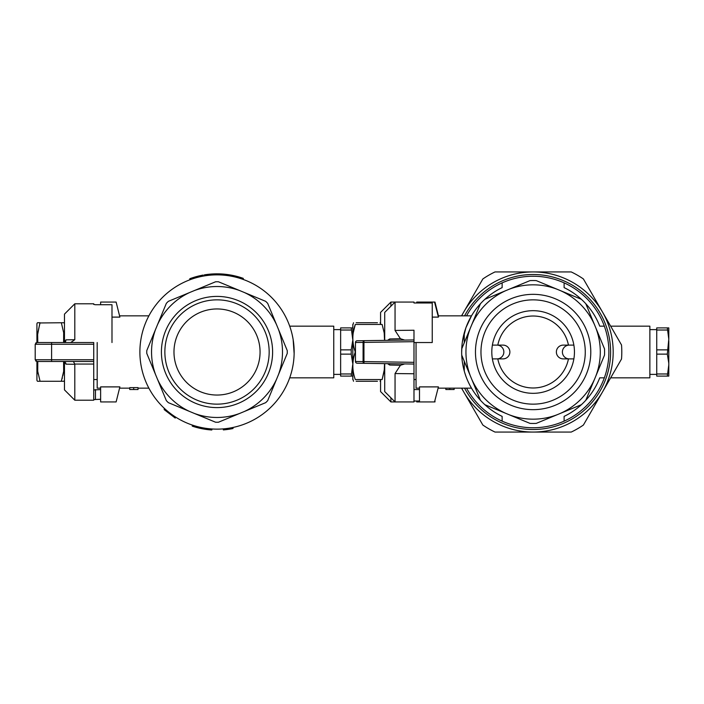 <?xml version="1.0" encoding="UTF-8"?>
<svg xmlns="http://www.w3.org/2000/svg" width="704" height="704" viewBox="0 0 704 704"><rect width="100%" height="100%" fill="white"/><g stroke="black" fill="none" stroke-linecap="round" stroke-linejoin="round"><path stroke-width="1.06" d="M573.866 358.89L569.281 358.89A6.89 6.89 0 0 1 562.399 352A6.89 6.89 0 0 1 569.281 345.11L573.866 345.11M492.378 345.11L496.971 345.11A6.89 6.89 0 0 1 503.853 352A6.89 6.89 0 0 1 496.971 358.89L492.378 358.89M461.692 388.159A80.062 80.062 0 0 0 602.457 392.031A80.062 80.062 0 0 0 533.122 271.938A80.062 80.062 0 0 0 463.786 311.969L482.847 278.96A88.669 88.669 0 0 1 495.009 271.938L571.234 271.938A88.669 88.669 0 0 1 583.405 278.96L621.518 344.978A88.669 88.669 0 0 1 621.518 359.022L583.405 425.04A88.669 88.669 0 0 1 571.234 432.062L495.009 432.062A88.669 88.669 0 0 1 482.847 425.04L461.551 388.159M461.551 315.841L463.786 311.969A80.062 80.062 0 0 0 461.692 315.841M384.534 340.384L384.217 332.992L382.131 324.456L384.217 332.992M384.437 369.107L382.131 379.544C385.37 379.544 385.37 379.544 382.131 379.544L384.217 371.008L384.534 363.616M382.131 324.456C385.37 324.456 385.37 324.456 382.131 324.456L355.282 324.456C352.044 333.634 352.044 342.822 355.282 352C352.044 361.178 352.044 370.366 355.282 379.544L382.131 379.544M353.188 333.036L355.282 324.456C352.044 324.456 352.044 324.456 355.282 324.456M352.818 324.456L352.818 379.544M355.282 379.544C352.044 379.544 352.044 379.544 355.282 379.544M604.507 355.133L585.816 400.259A71.456 71.456 0 0 1 581.39 404.694L536.254 423.386A71.456 71.456 0 0 1 529.998 423.386L484.862 404.694A71.456 71.456 0 0 1 480.436 400.259L461.736 355.133A71.456 71.456 0 0 1 461.736 348.867L480.436 303.741A71.456 71.456 0 0 1 502.137 287.619L502.137 282.867A75.759 75.759 0 0 1 564.115 282.867L564.115 287.619A71.456 71.456 0 0 1 585.816 303.741L604.507 348.867A71.456 71.456 0 0 1 604.507 355.133M585.816 303.741A71.456 71.456 0 0 1 599.746 326.172L604.34 326.172A75.759 75.759 0 0 1 604.34 377.828L599.746 377.828A71.456 71.456 0 0 1 585.816 400.259M461.736 348.867A71.456 71.456 0 0 1 480.436 303.741M581.39 404.694A71.456 71.456 0 0 1 564.115 416.381L564.115 421.133A75.759 75.759 0 0 1 502.137 421.133L502.137 416.381A71.456 71.456 0 0 1 484.862 404.694M480.436 400.259A71.456 71.456 0 0 1 461.736 355.133M502.137 421.133A75.759 75.759 0 0 1 466.55 388.159M466.55 315.841A75.759 75.759 0 0 1 502.137 282.867M564.115 282.867A75.759 75.759 0 0 1 604.34 326.172M604.34 377.828A75.759 75.759 0 0 1 564.115 421.133M533.122 393.325A41.325 41.325 0 0 1 497.341 331.338A41.325 41.325 0 0 1 568.911 331.338A41.325 41.325 0 0 1 533.122 393.325M416.046 342.531L416.046 388.159L419.487 388.159M464.253 332.966L464.253 342.804M464.253 361.196L464.253 371.034M557.198 289.291A67.17 67.17 0 0 0 509.045 289.291L529.998 280.614A71.456 71.456 0 0 1 536.254 280.614L581.39 299.306M419.487 386.892L419.487 401.931L434.535 401.931L438.425 386.892L419.487 386.892M438.425 386.892L434.535 401.931M432.238 317.108L438.425 317.108L434.535 302.069L419.487 302.069L419.487 302.975M434.984 302.975L434.535 302.069M434.984 401.931L434.984 401.025M438.425 388.159L471.495 388.159L469.665 384.833M467.658 380.635L467.007 379.095M466.03 376.578L464.869 373.138M463.426 367.726L463.302 367.18M461.674 352L461.938 345.822M462.431 341.607L465.925 327.721L471.495 315.841L438.425 315.841L434.984 302.069M438.425 317.108L438.425 315.841M464.596 315.841A77.475 77.475 0 0 1 610.606 352A77.475 77.475 0 0 1 464.596 388.159M505.806 413.362A67.17 67.17 0 0 1 471.759 379.315M594.493 379.315A67.17 67.17 0 0 1 560.446 413.362M560.446 290.638A67.17 67.17 0 0 1 594.493 324.685M509.045 289.291L505.806 290.638A67.17 67.17 0 0 0 471.759 324.685M470.413 376.077A67.17 67.17 0 0 1 470.413 327.923M557.198 414.709A67.17 67.17 0 0 1 509.045 414.709M595.83 327.923A67.17 67.17 0 0 1 595.83 376.077M555.192 298.725A57.666 57.666 0 0 0 475.957 359.524A57.666 57.666 0 0 0 568.225 397.751A57.666 57.666 0 0 0 555.192 298.725M484.862 299.306L505.806 290.638M553.08 303.82A52.158 52.158 0 0 0 481.413 358.811A52.158 52.158 0 0 0 564.872 393.378A52.158 52.158 0 0 0 553.08 303.82M384.718 363.625L384.718 391.6L395.05 401.931L390.905 401.931L390.905 397.786M413.987 302.069L413.987 302.975L413.987 302.069L395.05 302.069L384.718 312.4L384.718 340.375M398.49 363.827L357.148 363.22A1.725 1.725 -89.2 0 1 355.458 361.495L363.088 361.592A1.725 0.959 90.8 0 0 364.021 363.317L413.987 364.056L413.987 373.762L395.05 373.56L395.05 401.931L413.987 401.931L413.987 373.762M355.458 342.505L355.45 342.505A1.725 1.725 0 0 1 357.148 340.78L413.987 339.944L413.987 362.331L363.95 361.592L364.021 363.317L357.148 363.22A1.725 1.725 0 0 1 355.45 361.495L355.458 342.505A1.725 1.725 -90.8 0 1 357.148 340.78L364.021 340.683A1.725 0.959 89.2 0 0 363.088 342.408L355.458 342.505L355.458 361.495M413.987 302.975L432.238 302.975L432.238 342.531L413.987 342.531L432.238 342.531M413.987 390.738L413.987 362.331L413.987 364.056L404.73 363.915L400.435 365.262L395.05 373.56M400.435 365.262L389.69 365.042L387.552 363.66M388.502 363.678A1.725 1.241 -89.2 0 1 389.69 365.042M387.552 340.34L389.69 338.958L400.435 338.738L395.05 330.44L395.05 302.069L390.905 302.069L390.905 306.214M388.502 340.322A1.725 1.241 89.2 0 0 389.69 338.958M400.435 338.738L404.73 340.085L408.734 340.023M413.987 339.944L413.987 330.238L395.05 330.44M413.987 330.238L413.987 341.669L363.95 342.408L364.021 340.683M413.987 401.025L419.487 401.025M413.987 389.567L419.487 389.567M390.905 302.069L380.574 312.4L380.574 324.456M380.574 379.544L380.574 391.6L390.905 401.931M380.574 323.638L380.054 322.731M377.441 322.731C380.873 322.731 380.873 322.731 377.441 322.731L356.162 322.731C352.73 322.731 352.73 322.731 356.162 322.731C352.73 322.731 352.73 322.731 356.162 322.731M377.441 381.269C380.873 381.269 380.873 381.269 377.441 381.269C380.873 381.269 380.873 381.269 377.441 381.269L356.162 381.269C352.73 381.269 352.73 381.269 356.162 381.269M353.549 381.269L353.03 379.544M353.03 324.456L353.549 322.731M497.807 358.89L502.99 358.89A6.89 6.89 0 0 0 509.881 352A6.89 6.89 0 0 0 502.99 345.11L497.807 345.11M568.445 345.11L563.253 345.11A6.89 6.89 0 0 0 556.371 352A6.89 6.89 0 0 0 563.253 358.89L568.445 358.89M610.658 377.828L649.862 377.828L649.862 326.172L610.658 326.172M416.733 401.025L416.733 401.931L419.487 401.931M416.733 302.975L416.733 302.069L419.487 302.069M445.852 388.159L445.852 389.532L454.124 389.532L454.124 388.159M449.812 389.532L449.812 388.159M667.322 376.103L668.8 364.857L668.8 376.103L656.744 376.103L656.744 327.897L668.8 327.897L668.8 339.143L667.322 327.897M656.744 354.13L667.322 354.13L668.8 339.143M656.744 349.87L667.322 349.87M668.8 364.857L668.8 340.754M668.8 363.246L667.322 354.13M656.744 373.974L667.322 373.974M656.744 330.026L667.322 330.026M497.798 358.838A35.983 35.983 0 0 0 568.454 358.838M568.454 345.162A35.983 35.983 0 0 0 497.798 345.162M194.33 413.424L189.631 411.47A65.481 65.481 0 0 1 157.546 379.386L155.602 374.686A65.481 65.481 0 0 1 155.602 329.314L157.546 324.614A65.481 65.481 0 0 1 189.631 292.53L194.33 290.576A65.481 65.481 0 0 1 239.703 290.576L244.411 292.53A65.481 65.481 0 0 1 276.496 324.614L278.441 329.314A65.481 65.481 0 0 1 278.441 374.686L276.496 379.386A65.481 65.481 0 0 1 244.411 411.47L239.703 413.424A65.481 65.481 0 0 1 194.33 413.424L215.609 422.233A70.25 70.25 0 0 0 218.425 422.233L239.703 413.424L218.425 422.233M238.295 403.366A55.598 55.598 0 0 0 250.862 307.894A55.598 55.598 0 0 0 161.894 344.74A55.598 55.598 0 0 0 238.295 403.366M267.678 400.664L276.496 379.386L267.678 400.664A70.25 70.25 0 0 1 265.681 402.662L244.411 411.47M236.975 400.18A52.158 52.158 0 0 0 248.767 310.622A52.158 52.158 0 0 0 165.308 345.189A52.158 52.158 0 0 0 236.975 400.18M146.784 353.408L155.602 374.686L146.784 353.408A70.25 70.25 0 0 1 146.784 350.592L155.602 329.314M168.353 402.662L189.631 411.47L168.353 402.662A70.25 70.25 0 0 1 166.355 400.664L157.546 379.386M168.353 301.338L189.631 292.53L168.353 301.338A70.25 70.25 0 0 0 166.355 303.336L157.546 324.614L166.355 303.336M194.33 290.576L215.609 281.767A70.25 70.25 0 0 1 218.425 281.767L239.703 290.576M265.681 301.338L244.411 292.53L265.681 301.338A70.25 70.25 0 0 1 267.678 303.336L276.496 324.614M287.25 350.592L278.441 329.314L287.25 350.592A70.25 70.25 0 0 1 287.25 353.408L278.441 374.686M139.885 352A77.132 77.132 0 0 1 255.587 285.199A77.132 77.132 0 0 1 255.587 418.801A77.132 77.132 0 0 1 139.885 352M260.066 352A43.041 43.041 0 0 0 195.501 314.723A43.041 43.041 0 0 0 195.501 389.277A43.041 43.041 0 0 0 260.066 352M116.125 401.931L119.882 386.892L100.628 386.892L100.628 401.931L116.125 401.931M289.705 377.828L333.758 377.828L333.758 326.172L289.705 326.172M292.142 334.488L292.961 338.492M293.146 339.574L294.14 353.584M293.005 365.244L292.459 368.078M100.628 388.159L97.187 388.159L97.187 342.531M100.628 304.726L100.628 302.069L116.125 302.069L119.882 317.108L111.989 317.108M119.566 315.841L148.878 315.841M140.166 345.4L140.29 344.106M133.698 389.532L129.747 389.532L129.747 387.64L138.019 387.605L138.019 389.532L133.698 389.532L133.698 387.957M192.5 425.137L192.254 426.14L192.254 425.049M192.5 426.219L192.614 425.172M223.353 428.877L223.353 429.915L224.611 429.801L225.271 429.73L225.271 428.692M224.611 429.801L224.611 428.762M225.271 429.73L225.993 429.651L225.993 428.613M225.993 429.651L227.005 429.528L227.005 428.49M227.005 429.528L228.272 429.352L228.272 428.314M228.272 429.352L229.83 429.114L229.83 428.067M229.83 429.114L231.026 428.903L231.026 427.856M231.026 428.903L231.924 428.736L231.924 427.68M231.924 428.736L232.584 428.604L232.584 427.548M232.584 428.604L233.006 427.46M233.006 428.516L233.121 427.434M223.714 429.88L223.714 428.842M223.467 429.898L223.467 428.868M224.127 429.845L224.127 428.806M175.252 416.847L175.252 418.079L164.217 409.64L164.217 408.232M192.614 426.263L193.098 426.422L193.098 425.33M193.098 426.422L194.172 426.756L194.172 425.674M194.172 426.756L195.853 427.249L195.853 426.175M195.853 427.249L197.657 427.733L197.657 426.668M197.657 427.733L198.977 428.058L198.977 426.994M198.977 428.058L200.05 428.305L200.05 427.249M200.05 428.305L200.895 428.49L200.895 427.434M200.895 428.49L201.494 428.613L201.494 427.557M201.494 428.613L202.33 428.78L202.33 427.724M202.33 428.78L203.412 428.974L203.412 427.926M203.412 428.974L204.846 429.211L204.846 428.173M204.846 429.211L206.404 429.449L206.404 428.402M206.404 429.449L208.806 429.739L208.806 428.701M208.806 429.739L210.602 429.906L210.602 428.868M210.602 429.906L211.807 429.994L211.807 428.956M211.807 429.994L212.168 428.982M234.793 276.936L234.793 275.88L233.473 275.581L233.473 276.637M234.793 275.88A78.17 78.17 0 0 1 236.113 276.197L236.113 277.262M233.473 275.581L233.138 276.566M233.138 275.51L231.484 275.185L231.484 276.232M230.164 275.994L230.164 274.947A78.17 78.17 0 0 1 231.484 275.185M228.342 275.704L228.342 274.657A78.17 78.17 0 0 1 229.671 274.859L229.671 275.906M228.342 274.657L227.022 274.472L227.022 275.519M227.022 274.472L226.688 275.475M226.688 274.437L225.042 274.243L225.042 275.282M222.394 275.053L222.394 274.014A78.17 78.17 0 0 1 225.042 274.243M223.714 274.12L223.714 275.158M215.45 274.877L215.45 273.847A78.17 78.17 0 0 1 217.598 273.83L217.598 274.868M236.113 276.197A78.17 78.17 0 0 1 243.25 278.362L243.408 279.523M203.166 276.118L203.166 275.07A78.17 78.17 0 0 0 202.013 275.29L199.364 275.854A78.17 78.17 0 0 0 198.317 276.1L195.782 276.769L195.782 277.842M202.013 275.29L202.013 276.338M189.816 279.822L189.816 278.714A78.17 78.17 0 0 1 194.63 277.112L194.63 278.186M199.364 275.854L199.364 276.91M198.317 276.1L198.317 277.165M194.63 277.112A78.17 78.17 0 0 1 195.782 276.769M209.009 275.282L209.009 274.243A78.17 78.17 0 0 1 210.329 274.12L210.329 275.158M209.009 274.243L207.68 274.393L207.68 275.431M207.68 274.393L207.354 275.475M207.354 274.428L205.7 274.657L205.7 275.704M204.38 275.906L204.38 274.859A78.17 78.17 0 0 1 205.7 274.657M222.394 274.014L222.121 275.035M222.288 274.006L222.288 275.044M222.121 273.997L221.734 275.009M221.734 273.97L221.241 273.944L221.241 274.982M221.241 273.944L220.634 273.918L220.634 274.947M220.634 273.918L219.912 273.882L219.912 274.921M219.912 273.882L218.865 273.856L218.865 274.886M218.865 273.856L218.152 273.838L218.152 274.877M218.152 273.838L217.712 274.868M243.25 278.362L243.25 279.462M216.77 273.83L216.77 274.868M215.45 273.847L214.13 273.882L214.13 274.921M214.13 273.882L213.796 274.93M213.796 273.9L212.15 273.988L212.15 275.018M210.822 275.114L210.822 274.076A78.17 78.17 0 0 1 212.15 273.988M352.695 376.103L340.639 376.103L340.639 327.897L352.695 327.897M340.639 354.13L351.217 354.13L351.217 349.87L352.695 340.754M340.639 349.87L351.217 349.87M352.695 363.246L351.217 354.13M352.695 339.143L351.217 327.897M351.217 376.103L352.695 364.857M340.639 373.974L351.217 373.974M340.639 330.026L351.217 330.026M93.738 379.544L97.187 379.544M37.787 361.469L37.726 371.272L40.058 381.269L37.444 381.269L36.925 380.362L36.925 361.469L35.2 359.744L93.738 359.744L93.738 361.469L36.925 361.469L93.738 361.469L93.738 342.531L93.738 344.256L35.2 344.256L36.925 342.531L93.738 342.531M93.738 361.469L93.738 364.056L74.791 364.056L74.8 400.206L93.738 400.206L93.738 364.056M100.628 399.274L93.738 399.582M93.738 304.418L93.738 303.794L93.738 304.418L95.462 304.726L111.989 304.726L111.989 342.531M64.469 342.531L64.469 314.125L74.8 303.794L74.8 339.706L70.726 342.531M74.8 400.206L64.469 389.875L64.469 361.469M100.628 389.567L93.738 389.954M64.891 342.522L65.965 339.838L64.803 342.531L36.925 342.531L36.925 323.638L37.444 322.731L40.058 322.731L37.62 333.652L37.787 342.531M65.586 341.669L65.965 339.838L74.8 339.706M65.542 340.604L64.574 342.584M74.8 364.294L65.965 364.162L64.891 361.478M65.138 362.437L65.965 364.162L65.824 363.15M73.374 361.469L74.791 364.056M37.506 335.192L39.776 323.585M39.978 322.96L63.95 322.731L64.469 323.638M38.148 374.035L37.884 372.442M37.822 372.011L37.638 370.462M37.611 370.26L37.55 369.459M63.598 342.531L63.668 332.728L61.336 322.731L63.642 332.543M64.469 380.362L63.95 381.269L61.336 381.269L63.668 371.272L63.598 361.469M63.888 368.808L63.738 370.656M63.589 371.906L62.955 375.47M62.33 377.995L62.19 378.497M61.336 381.269L40.058 381.269M363.088 342.408L363.088 361.592L363.95 361.592L363.95 342.408L363.088 342.408M95.462 389.567L95.462 399.274M51.603 361.469L51.603 342.531M416.046 379.544L413.987 379.544M380.574 380.362L380.054 381.269M649.862 374.387L656.744 374.387M649.862 329.613L656.744 329.613M119.566 388.159L129.747 388.159M138.019 388.159L148.878 388.159M333.758 374.387L340.639 374.387M333.758 329.613L340.639 329.613M74.8 303.794L93.738 303.794M35.2 359.744L35.2 344.256L35.2 359.744M36.925 361.469L35.719 360.976M35.719 343.015L36.925 342.531"/></g></svg>
